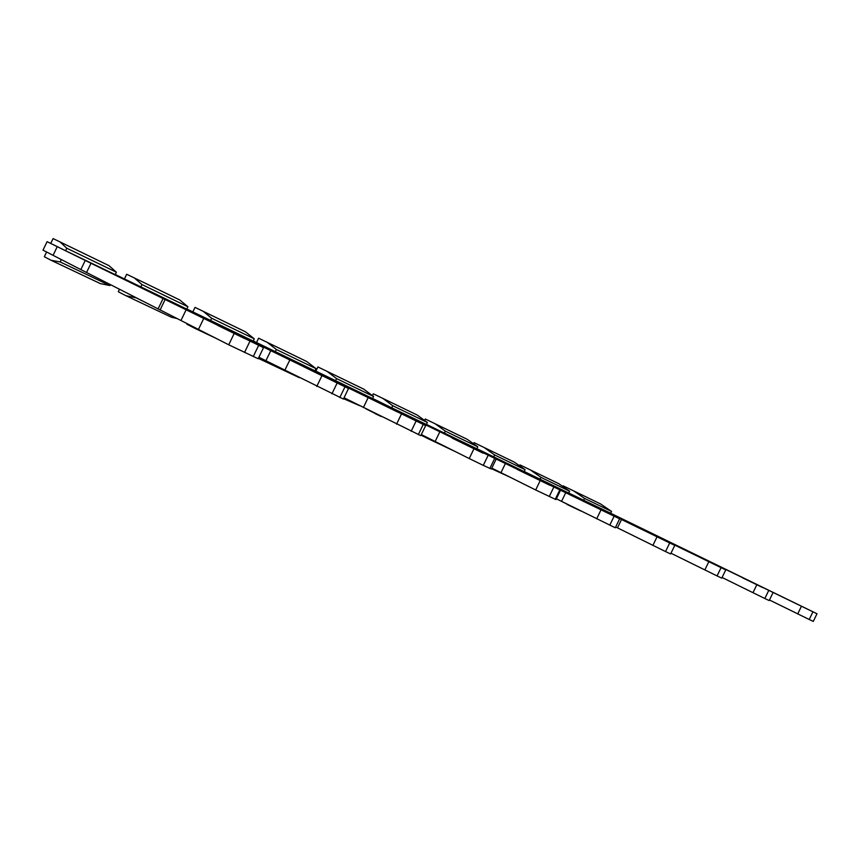 <?xml version="1.0" encoding="UTF-8"?>
<svg xmlns="http://www.w3.org/2000/svg" width="860" height="860" viewBox="0 0 860 860"><rect width="100%" height="100%" fill="white"/><g stroke="black" fill="none" stroke-linecap="round" stroke-linejoin="round"><path stroke-width="1.29" d="M57.244 246.659L85.237 260.451L80.829 269.589L43 250.152L47.096 241.66L57.244 246.659L53.062 255.323L57.244 246.659M124.453 278.93L126.7 274.275L134.343 277.941L179.783 299.968L187.921 306.762L186.792 309.106L115.283 274.512M192.855 311.879L195.026 307.385L203.272 311.352L245.487 331.82L254.28 338.829L253.184 341.076L186.846 308.987M256.506 342.538L258.602 338.206L267.342 342.409L306.665 361.479L315.996 368.65L314.954 370.821L253.249 340.969M314.964 370.789L329.401 377.744L314.964 370.789M335.518 380.733L336.55 378.583L327.058 371.359L363.78 389.161L373.562 396.46L372.541 398.567L385.42 404.727L315.007 370.714M424.593 420.443L425.291 419.003L467.324 439.352L477.773 446.813L476.827 448.791L426.431 424.399M473.527 443.781L474.075 442.642L514.387 462.164L525.094 469.678L524.181 471.592L476.859 448.705M519.537 465.776L519.967 464.894L558.699 483.642L569.61 491.189L568.718 493.038L524.213 471.517M568.729 493.006L583.65 500.23L584.531 498.402L611.557 511.453L610.686 513.248L817 613.76L812.947 611.804L809.217 619.501L769.474 599.99M575.125 496.424L812.947 611.804M575.168 496.338L725.765 569.9L721.078 567.654L717.068 575.92L670.972 553.227M528.298 473.892L721.078 567.654M528.341 473.796L674.767 545.39L669.703 542.961L665.533 551.561L615.696 526.976M478.343 449.844L669.703 542.961M478.396 449.737L619.641 518.849L615.287 527.793L556.366 498.789M306.203 367.037L619.641 518.849M306.289 366.876L425.657 425.603L420.798 435.644L344.043 397.771M239.972 335.185L425.657 425.603M240.069 334.991L348.515 388.516L343.419 399.051L258.914 357.244M168.42 300.796L348.515 388.516M168.528 300.548L263.536 347.666L258.193 358.738L228.728 344.796L80.829 269.589M85.237 260.451L263.536 347.666M487.061 453.8L453.209 437.439L487.061 453.8M534.92 476.848L502.39 461.132L534.92 476.848M579.887 498.499L548.594 483.374L579.887 498.499M622.21 518.881L592.067 504.315L622.21 518.881M742.696 577.834L762.605 587.541L742.674 577.877M662.007 539.188L632.498 524.837M662.017 539.155L632.508 524.826M786.448 598.872L806.572 608.676L786.427 598.915M606.182 512.356L577.243 498.252L606.182 512.356M714.466 564.386L683.7 549.443L714.456 564.407M119.862 276.974L75.218 255.399L119.862 276.974M244.734 338.603L217.967 325.531L244.734 338.603M192.78 312.094L150.36 291.594L192.78 312.094M321.328 375.229L303.709 366.758L321.274 375.347M323.059 374.82L284.52 356.201L323.059 374.82M483.051 453.166L452.381 438.235M483.062 453.134L452.392 438.224M381.485 402.964L344.634 385.151L381.485 402.964M517.398 469.474L549.615 485.158L517.398 469.495M260.322 344.613L219.934 325.101L260.322 344.613M397.739 411.962L381.507 404.135L397.685 412.069M436.031 429.226L400.738 412.176L436.031 429.226M421.325 434.569L469.227 458.552L473.935 448.812M488.007 455.617L483.288 465.378L469.227 458.552M483.288 465.378L491.372 469.022L496.016 459.423M491.812 468.109L535.683 489.974L540.188 480.654M560.43 490.383L555.979 499.585L535.683 489.974M665.533 551.561L670.617 553.958L674.767 545.39M717.068 575.92L721.766 578.146L725.765 569.9M768.689 590.541L764.83 598.506L722.088 577.501M764.83 598.506L769.195 600.57L773.043 592.626M817 613.76L813.28 621.414L809.217 619.501M91.02 263.235L86.623 272.351M186.072 309.933L180.987 320.468M228.728 344.796L234.156 333.551M249.97 341.205L244.519 352.482M258.656 345.387L253.238 356.599M265.912 360.727L270.771 350.665M316.76 386.441L321.93 375.734M337.109 383.098L331.928 393.815M344.967 386.871L339.808 397.535M396.557 424.173L401.491 413.983M416.089 421.056L411.155 431.269M423.227 424.485L418.315 434.655M494.521 458.756L489.824 468.463M553.765 487.222L549.239 496.564M559.731 490.092L555.227 499.391M596.679 518.827L601.011 509.894M614.115 516.236L609.772 525.191M619.598 518.881L615.287 527.793M652.88 545.412L657.04 536.823M704.824 569.976L708.823 561.72M752.962 592.744L756.821 584.789M797.714 613.911L801.445 606.236M141.685 300.624L135.73 297.571M177.171 318.565L171.441 317.243L125.807 295.646L135.643 297.754M125.807 295.646L118.282 291.744L119.486 289.229M327.058 371.359L317.899 366.94L315.878 371.133M66.779 248.228L116.39 272.212L115.219 274.641L65.575 250.722L66.779 248.228L59.996 241.907L53.073 238.585L50.74 243.423L47.096 241.66M46.612 252.001L44.322 256.731L51.116 260.3L60.168 261.945L61.307 259.559M187.179 323.65L186.9 324.231L195.037 328.412L197.703 329.047M366.059 408.887L376.218 414.004M556.839 499.026L568.879 505.035M584.531 498.402L573.566 490.845L563.214 485.857L562.881 486.534M382.84 398.395L417.218 415.058L427.366 422.464L426.388 424.496L391.752 407.812L392.762 405.737L382.84 398.395L373.337 393.815L372.455 395.643M50.74 243.423L65.575 250.722M372.595 398.459L391.752 407.812M610.686 513.248L583.65 500.23M140.846 286.971L141.997 284.574L134.343 277.941M141.997 284.574L187.921 306.762M59.996 241.907L109.026 265.675L116.39 272.212M210.539 320.543L211.646 318.232L254.28 338.829M211.646 318.232L203.272 311.352M275.254 351.708L276.329 349.483L315.996 368.65M276.329 349.483L267.342 342.409M336.55 378.583L373.562 396.46M444.373 433.15L445.34 431.15L435.074 423.722M445.34 431.15L477.773 446.813M392.762 405.737L427.366 422.464M493.694 456.907L494.64 454.962L525.094 469.678M494.64 454.962L484.094 447.479M540.037 479.224L540.951 477.343L569.61 491.189M540.951 477.343L530.168 469.807M573.566 490.845L600.474 503.895L611.557 511.453M110.435 284.574L109.951 285.563L60.168 261.945M109.951 285.563L100.373 283.617L51.116 260.3M214.71 337.722L195.037 328.412M299.323 377.669L259.397 358.867L265.202 360.372M259.397 358.867L258.376 358.351M359.706 405.683L343.591 398.707M375.411 413.767L381.496 416.648M453.865 450.898L427.882 438.6L431.43 439.654M427.882 438.6L421.045 435.149M509.238 476.827L491.522 468.711M566.987 504.422L581.016 511.066M163.024 298.678L158.036 309.019M160.057 310.041L165.055 299.678M203.669 318.587L198.445 329.423M289.798 360.007L284.81 370.327M368.134 397.675L363.371 407.533M439.696 432.085L435.138 441.513M505.336 463.647L500.961 472.688M565.74 492.694L561.537 501.369M621.522 519.515L617.48 527.868"/></g></svg>

